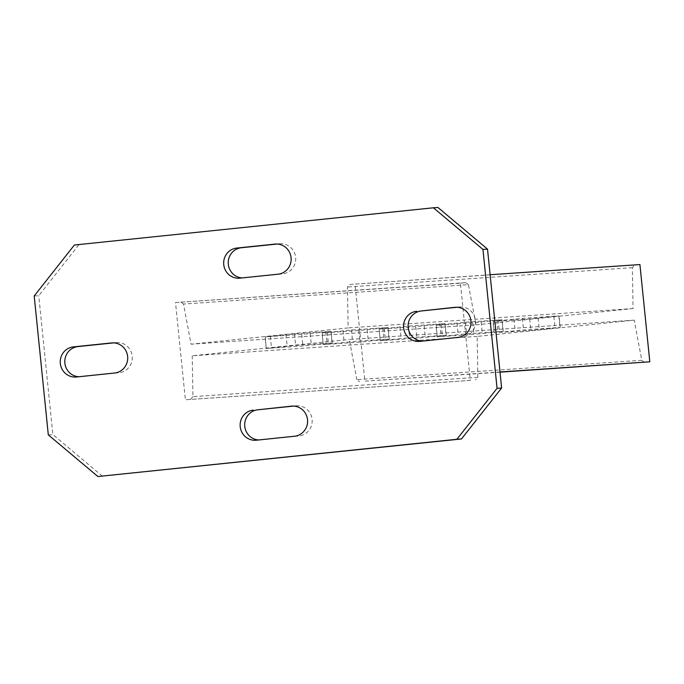 <?xml version="1.0" encoding="UTF-8"?>
<svg xmlns="http://www.w3.org/2000/svg" width="684" height="684" viewBox="0 0 684 684"><rect width="100%" height="100%" fill="white"/><g stroke="black" fill="none" stroke-linecap="round" stroke-linejoin="round"><path stroke-width="0.51" stroke-dasharray="3.42 2.56" d="M74.376 245.026L437.94 207.474M34.2 295.984L38.757 295.676L78.934 244.718M48.307 434.879L52.865 434.571L38.757 295.676M102.446 476.209L52.865 434.571M422.148 341.119A15.125 14.663 -93.9 0 0 423.798 341.111A15.125 14.663 -93.9 0 0 424.294 341.068L462.444 337.109A15.125 14.663 -93.9 0 0 475.525 320.805A15.125 14.663 -93.9 0 0 459.887 306.971A15.125 14.663 -93.9 0 0 459.383 307.013L456.972 307.261M78.848 376.739A15.125 14.663 -93.9 0 0 80.498 376.722A15.125 14.663 -93.9 0 0 80.994 376.679L119.144 372.72A15.125 14.663 -93.9 0 0 132.226 356.424A15.125 14.663 -93.9 0 0 116.588 342.581A15.125 14.663 -93.9 0 0 116.083 342.624L113.672 342.881M258.732 439.949A15.125 14.663 -93.9 0 0 260.373 439.94A15.125 14.663 -93.9 0 0 260.878 439.897L299.019 435.939A15.125 14.663 -93.9 0 0 312.101 419.634A15.125 14.663 -93.9 0 0 296.471 405.8A15.125 14.663 -93.9 0 0 295.967 405.843L293.556 406.091M242.273 277.909A15.125 14.663 -93.9 0 0 243.914 277.892A15.125 14.663 -93.9 0 0 244.419 277.849L282.56 273.891A15.125 14.663 -93.9 0 0 295.642 257.594A15.125 14.663 -93.9 0 0 280.012 243.752A15.125 14.663 -93.9 0 0 279.508 243.795L277.097 244.051M470.301 380.424L185.381 399.772L470.301 380.424L460.418 283.193L175.506 302.542L185.381 399.772M644.456 362.349L641.78 360.297L634.23 320.138L477.167 336.425L477.842 377.303L475.636 379.868M639.925 264.571L349.661 284.476L347.455 287.032L348.139 327.91L191.067 344.206L183.517 304.038L468.437 284.689L475.987 324.857L191.067 344.206M475.987 324.857L633.059 308.561L632.375 267.683L634.581 265.127M460.418 283.193L465.761 282.637L468.437 284.689M465.761 282.637L175.506 302.542M180.85 301.986L183.517 304.038M633.059 308.561L348.139 327.91M498.234 320.813L522.379 318.368L559.067 315.888L529.681 318.915L493.002 321.403L498.234 320.813L499.406 332.39L523.559 329.944L560.239 327.456L530.861 330.492L499.406 332.39M436.23 325.268L465.394 322.241L502.082 319.753L472.695 322.788L436.23 325.268L437.187 336.844L466.574 333.809L503.253 331.33L473.875 334.365L437.401 336.836M379.244 329.132L408.416 326.106L445.096 323.626L415.71 326.661L379.244 329.132L380.21 340.717L409.588 337.682L446.276 335.203L416.889 338.229L380.424 340.709M322.258 333.005L351.431 329.979L388.11 327.491L358.732 330.526L322.258 333.005L323.224 344.582L352.602 341.555L389.29 339.067L359.904 342.103L323.438 344.582M265.272 336.879L294.445 333.852L331.124 331.364L301.747 334.399L265.272 336.879L266.238 348.455L295.625 345.42L332.304 342.94L302.918 345.976L266.452 348.447M632.375 267.683L347.455 287.032M490.12 274.746L349.661 284.476M499.995 371.968L364.88 381.15L355.005 283.92M500.013 372.164L364.88 381.15M641.78 360.297L356.86 379.646L359.536 381.706M634.23 320.138L349.31 339.486L356.86 379.646M477.167 336.425L192.247 355.783L349.31 339.486M477.842 377.303L192.931 396.66L192.247 355.783M192.931 396.66L190.725 399.217M419.737 341.376L424.294 341.068M455.835 307.253L459.383 307.013M457.887 337.417L462.444 337.109M112.535 342.864L116.083 342.624M114.587 373.028L119.144 372.72M76.437 376.987L80.994 376.679M256.32 440.205L260.878 439.897M292.419 406.082L295.967 405.843M294.462 436.247L299.019 435.939M239.862 278.157L244.419 277.849M278.003 274.198L282.56 273.891M275.951 244.034L279.508 243.795M513.941 319.18L515.112 330.757M522.379 318.368L523.559 329.944M558.854 315.888L560.025 327.465M553.826 316.47L555.006 328.046M538.12 318.103L539.3 329.679M529.681 318.915L530.861 330.492M493.215 321.394L494.387 332.971M441.248 324.686L442.428 336.254M456.955 323.053L458.135 334.63M465.394 322.241L466.574 333.809M501.868 319.761L503.039 331.338M496.841 320.343L498.02 331.92M481.134 321.976L482.314 333.544M472.695 322.788L473.875 334.365M384.263 328.551L385.443 340.128M399.969 326.926L401.149 338.494M408.416 326.106L409.588 337.682M444.882 323.635L446.062 335.203M439.863 324.216L441.035 335.784M424.157 325.841L425.328 337.417M415.71 326.661L416.889 338.229M327.285 332.424L328.457 344.001M342.992 330.791L344.163 342.368M351.431 329.979L352.602 341.555M387.896 327.499L389.076 339.076M382.878 328.081L384.049 339.657M367.171 329.714L368.343 341.29M358.732 330.526L359.904 342.103M270.3 336.289L271.471 347.865M286.006 334.664L287.177 346.241M294.445 333.852L295.625 345.42M330.911 331.372L332.091 342.949M325.892 331.954L327.072 343.53M310.185 333.587L311.365 345.155M301.747 334.399L302.918 345.976M423.798 341.111L419.232 341.419M459.887 306.971L455.33 307.278M116.588 342.581L112.031 342.889M80.498 376.722L75.933 377.029M260.373 439.94L255.816 440.248M296.471 405.8L291.914 406.108M243.914 277.892L239.357 278.2M280.012 243.752L275.447 244.06M560.239 327.456L559.067 315.888M494.173 332.98L493.002 321.403M437.187 336.844L436.016 325.268M503.253 331.33L502.082 319.753M380.21 340.717L379.03 329.141M446.276 335.203L445.096 323.626M323.224 344.582L322.044 333.014M389.29 339.067L388.11 327.491M266.238 348.455L265.059 336.879M332.304 342.94L331.124 331.364"/><path stroke-width="1.03" d="M456.895 439.282L97.889 476.526L48.307 434.879L34.2 295.984L74.376 245.026L433.382 207.791L482.955 249.429L497.063 388.324L456.895 439.282L461.452 438.974L97.889 476.526M416.684 311.28A15.125 14.663 -93.9 0 0 403.603 327.576A15.125 14.663 -93.9 0 0 419.232 341.419A15.125 14.663 -93.9 0 0 419.737 341.376L457.887 337.417A15.125 14.663 -93.9 0 0 470.96 321.112A15.125 14.663 -93.9 0 0 455.33 307.278A15.125 14.663 -93.9 0 0 454.826 307.321L421.241 310.972A15.125 14.663 -93.9 0 0 408.109 326.422A15.125 14.663 -93.9 0 0 422.148 341.119M111.526 342.932L73.385 346.891A15.125 14.663 -93.9 0 0 60.303 363.195A15.125 14.663 -93.9 0 0 75.933 377.029A15.125 14.663 -93.9 0 0 76.437 376.987L114.587 373.028A15.125 14.663 -93.9 0 0 127.66 356.732A15.125 14.663 -93.9 0 0 112.031 342.889A15.125 14.663 -93.9 0 0 111.526 342.932L112.535 342.864M253.26 410.109A15.125 14.663 -93.9 0 0 240.178 426.406A15.125 14.663 -93.9 0 0 255.816 440.248A15.125 14.663 -93.9 0 0 256.32 440.205L294.462 436.247A15.125 14.663 -93.9 0 0 307.543 419.942A15.125 14.663 -93.9 0 0 291.914 406.108A15.125 14.663 -93.9 0 0 291.41 406.151L257.817 409.801A15.125 14.663 -93.9 0 0 244.692 425.251A15.125 14.663 -93.9 0 0 258.732 439.949M239.862 278.157L278.003 274.198A15.125 14.663 -93.9 0 0 291.085 257.902A15.125 14.663 -93.9 0 0 275.447 244.06A15.125 14.663 -93.9 0 0 274.942 244.102L236.801 248.061A15.125 14.663 -93.9 0 0 223.719 264.366A15.125 14.663 -93.9 0 0 239.357 278.2A15.125 14.663 -93.9 0 0 239.862 278.157M497.063 388.324L501.62 388.016L461.452 438.974M482.955 249.429L487.512 249.121L501.62 388.016M433.382 207.791L437.94 207.474L487.512 249.121M456.972 307.261L421.241 310.972M113.672 342.881L77.942 346.583A15.125 14.663 -93.9 0 0 64.809 362.033A15.125 14.663 -93.9 0 0 78.848 376.739M293.556 406.091L257.817 409.801M277.097 244.051L241.358 247.753A15.125 14.663 -93.9 0 0 228.234 263.203A15.125 14.663 -93.9 0 0 242.273 277.909M500.013 372.164L649.8 361.802L639.925 264.571L490.12 274.746M649.8 361.802L499.995 371.968M454.826 307.321L455.835 307.253M73.385 346.891L77.942 346.583M291.41 406.151L292.419 406.082M236.801 248.061L241.358 247.753M274.942 244.102L275.951 244.034"/></g></svg>
